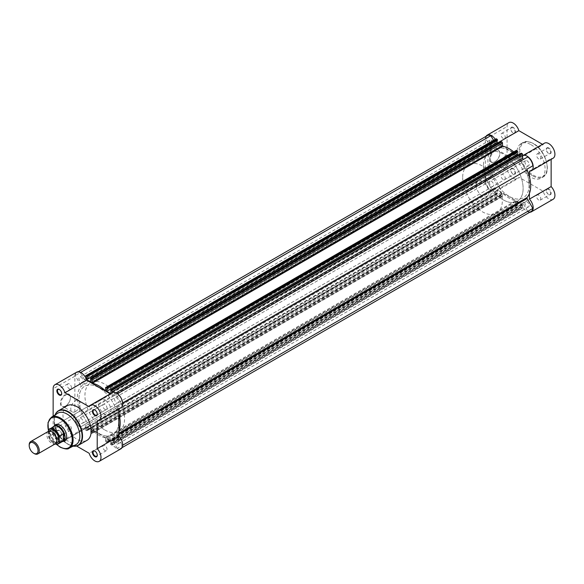 <?xml version="1.0" encoding="UTF-8"?>
<svg xmlns="http://www.w3.org/2000/svg" width="584" height="584" viewBox="0 0 584 584"><rect width="100%" height="100%" fill="white"/><g stroke="black" fill="none" stroke-linecap="round" stroke-linejoin="round"><path stroke-width="0.44" stroke-dasharray="2.92 2.19" d="M531.177 211.444A8.234 4.752 -120 0 1 527.724 211.371L117.238 448.366A8.234 4.752 -120 0 0 120.691 448.432A8.234 4.752 -120 0 0 122.355 445.409L116.632 435.496A0.891 0.511 60 0 1 116.45 434.876A0.891 0.511 60 0 1 116.559 434.532L118.932 433.167M116.632 406.106L122.633 402.639L116.632 406.106A0.891 0.511 60 0 0 116.45 406.508A0.891 0.511 60 0 0 116.559 406.975A30.273 17.476 60 0 1 118.932 413.779M515.628 200.779L105.142 437.766L105.551 438.35L516.037 201.363L515.628 200.779A30.273 17.476 60 0 1 502.912 193.435L502.503 193.545L502.503 196.129A0.891 0.511 60 0 1 502.32 196.538A0.891 0.511 60 0 1 501.875 196.494L500.911 195.574L501.276 192.698L497.123 190.296L497.48 193.596L496.524 193.406A0.891 0.511 60 0 1 495.896 192.311L495.896 188.895A0.891 0.511 -120 0 0 495.502 187.997A0.891 0.511 -120 0 0 494.816 187.763L490.823 190.07A8.234 4.752 -120 0 1 485.698 181.201L491.421 177.894A0.891 0.511 -120 0 0 491.502 177.025L81.015 414.012A30.273 17.476 60 0 1 77.38 398.135A30.273 17.476 60 0 1 81.015 386.455L491.502 149.468A0.891 0.511 -120 0 0 491.421 148.504L80.935 385.491A0.891 0.511 60 0 1 81.015 386.455M491.502 177.025A30.273 17.476 60 0 1 487.866 161.148A30.273 17.476 60 0 1 491.502 149.468M118.683 442.519A2.986 1.723 60 0 1 118.063 443.884A2.986 1.723 60 0 1 115.763 443.088A2.986 1.723 60 0 1 114.464 440.088A2.986 1.723 60 0 1 115.077 438.715A2.986 1.723 60 0 1 117.377 439.518A2.986 1.723 60 0 1 118.683 442.519M529.17 205.524A2.986 1.723 60 0 1 528.549 206.889A2.986 1.723 60 0 1 526.25 206.094A2.986 1.723 60 0 1 524.95 203.093A2.986 1.723 60 0 1 525.563 201.728A2.986 1.723 60 0 1 527.863 202.524A2.986 1.723 60 0 1 529.17 205.524M83.11 421.984A2.986 1.723 60 0 1 82.49 423.349A2.986 1.723 60 0 1 80.191 422.546A2.986 1.723 60 0 1 78.891 419.546A2.986 1.723 60 0 1 79.512 418.18A2.986 1.723 60 0 1 81.804 418.984A2.986 1.723 60 0 1 83.11 421.984M493.597 184.989A2.986 1.723 60 0 1 492.976 186.354A2.986 1.723 60 0 1 490.677 185.559A2.986 1.723 60 0 1 489.377 182.558A2.986 1.723 60 0 1 489.998 181.186A2.986 1.723 60 0 1 492.29 181.989A2.986 1.723 60 0 1 493.597 184.989M118.683 401.442A2.986 1.723 60 0 1 118.063 402.814A2.986 1.723 60 0 1 115.763 402.011A2.986 1.723 60 0 1 114.464 399.011A2.986 1.723 60 0 1 115.077 397.646A2.986 1.723 60 0 1 117.377 398.441A2.986 1.723 60 0 1 118.683 401.442M529.17 164.454A2.986 1.723 60 0 1 528.549 165.82A2.986 1.723 60 0 1 526.25 165.017A2.986 1.723 60 0 1 524.95 162.016A2.986 1.723 60 0 1 525.563 160.651A2.986 1.723 60 0 1 527.863 161.454A2.986 1.723 60 0 1 529.17 164.454M118.618 421.947A28.047 16.191 60 0 1 112.807 434.788A28.047 16.191 60 0 1 91.199 427.269A28.047 16.191 60 0 1 78.957 399.047A28.047 16.191 60 0 1 84.76 386.206A28.047 16.191 60 0 1 106.376 393.718A28.047 16.191 60 0 1 118.618 421.947M529.104 184.953A28.047 16.191 60 0 1 523.293 197.793A28.047 16.191 60 0 1 501.685 190.282A28.047 16.191 60 0 1 489.443 162.053A28.047 16.191 60 0 1 495.247 149.212A28.047 16.191 60 0 1 525.622 169.98A28.047 16.191 60 0 1 529.104 184.953M83.11 380.907A2.986 1.723 60 0 1 82.49 382.272A2.986 1.723 60 0 1 80.191 381.476A2.986 1.723 60 0 1 78.891 378.476A2.986 1.723 60 0 1 79.512 377.111A2.986 1.723 60 0 1 81.804 377.906A2.986 1.723 60 0 1 83.11 380.907M493.597 143.912A2.986 1.723 60 0 1 492.976 145.285A2.986 1.723 60 0 1 490.677 144.482A2.986 1.723 60 0 1 489.377 141.481A2.986 1.723 60 0 1 489.998 140.116A2.986 1.723 60 0 1 492.29 140.912A2.986 1.723 60 0 1 493.597 143.912M527.724 211.371L523.724 204.451L113.238 441.438A0.891 0.511 60 0 0 112.347 440.927A0.891 0.511 60 0 0 112.165 441.336L112.165 444.752L522.651 207.765L522.651 204.342A0.891 0.511 60 0 1 522.833 203.933A0.891 0.511 60 0 1 523.724 204.451M522.651 207.765A0.891 0.511 60 0 1 522.468 208.167A0.891 0.511 60 0 1 522.023 208.123L521.059 207.211L110.573 444.198L110.887 444.745L521.373 207.751M517.628 205.225L106.828 442.402L517.628 205.225L517.271 201.925L521.424 204.327L521.059 207.211M517.314 205.407L516.672 205.035A0.891 0.511 60 0 1 516.037 203.947L105.551 440.942A0.891 0.511 -120 0 0 106.186 442.03L516.672 205.035M516.037 201.363L516.037 203.947M495.896 192.311L85.41 429.306L85.41 425.889A0.891 0.511 -120 0 0 85.016 424.991A0.891 0.511 -120 0 0 84.33 424.75L494.816 187.763L80.337 427.065A8.234 4.752 -120 0 1 75.212 418.195L80.935 414.888A0.891 0.511 60 0 0 81.015 414.012M487.37 135.568A8.234 4.752 -120 0 0 485.698 138.59L491.421 148.504M493.524 140.313L494.816 142.562L84.33 379.549A0.891 0.511 60 0 0 85.22 380.067A0.891 0.511 60 0 0 85.41 379.658L85.41 377.3M85.41 376.235L495.896 139.248L495.896 142.664A0.891 0.511 60 0 1 495.706 143.073A0.891 0.511 60 0 1 494.816 142.562M495.896 139.248A0.891 0.511 60 0 1 496.079 138.839M90.425 378.775L500.911 141.781L501.276 145.08L498.108 143.248M513.737 151.906A30.273 17.476 60 0 1 515.628 153.577L516.037 153.461L516.037 150.876A0.891 0.511 60 0 1 516.227 150.468M518.256 154.884L521.424 156.709L521.059 153.41L110.573 390.404M527.724 156.935L117.238 393.93A8.234 4.752 -120 0 1 122.355 402.799M532.842 165.805L527.118 169.112M118.932 430.481A30.273 17.476 60 0 1 116.559 434.532M112.165 392.747L112.165 395.105A0.891 0.511 -120 0 0 112.551 396.003A0.891 0.511 -120 0 0 113.238 396.237L523.724 159.25M80.68 372.424L80.337 372.628L84.33 379.549M80.337 372.628A8.234 4.752 -120 0 0 76.884 372.555A8.234 4.752 -120 0 0 75.212 375.585L80.935 385.491M85.41 429.306A0.891 0.511 -120 0 0 86.038 430.401L496.524 193.406M497.166 193.778L86.68 430.773L86.038 430.401M86.68 430.773L497.48 193.596M501.276 192.698L90.79 429.685L86.636 427.291L86.994 430.591M90.79 429.685L90.739 433.116L501.233 196.122M501.875 196.494L91.389 433.489L90.739 433.116M91.389 433.489A0.891 0.511 -120 0 0 91.834 433.532A0.891 0.511 -120 0 0 92.016 433.124L502.503 196.129M502.503 193.545L92.016 430.539L92.016 433.124M92.016 430.539L502.912 193.435M105.142 437.766A30.273 17.476 60 0 1 92.425 430.423M105.551 438.35L105.551 440.942M106.828 442.402L106.186 442.03M517.271 201.925L106.784 438.92L107.142 442.219M106.784 438.92L110.938 441.321L110.573 444.198M522.023 208.123L111.537 445.118L110.887 444.745M111.537 445.118A0.891 0.511 -120 0 0 111.982 445.161A0.891 0.511 -120 0 0 112.165 444.752M117.238 448.366L113.238 441.438M521.059 206.773L110.573 443.767M521.424 206.984L110.938 443.971M521.424 204.327L110.938 441.321M517.271 204.582L106.784 441.577M517.628 204.794L107.142 441.781M500.911 195.144L90.425 432.131M501.276 195.348L90.79 432.342M497.123 190.296L86.636 427.291M497.123 192.954L86.636 429.941M497.48 193.158L86.994 430.152M490.823 190.07L80.337 427.065M485.698 181.201L75.212 418.195M485.698 138.59L75.212 375.585M497.123 140.029L86.636 377.016M501.276 145.08L90.79 382.075M501.276 142.423L90.79 379.418M500.911 142.219L90.425 379.206M517.271 151.657L106.784 388.652M521.424 156.709L110.938 393.704M521.424 154.059L110.938 391.046M521.059 153.847L110.573 390.842M513.205 127.356A3.431 1.978 -120 0 0 510.781 128.757A3.431 1.978 -120 0 0 513.205 132.955L513.205 132.955A3.431 1.978 -120 0 0 515.628 131.561A3.431 1.978 -120 0 0 513.205 127.356M512.891 132.772L512.891 132.772A2.986 1.723 60 0 1 510.781 129.122A2.986 1.723 60 0 1 511.401 127.757A2.986 1.723 60 0 1 512.891 127.903A2.986 1.723 60 0 1 514.84 130.531A2.986 1.723 60 0 1 514.38 132.926A2.986 1.723 60 0 1 512.891 132.772M548.778 147.898A3.431 1.978 -120 0 0 546.354 149.292A3.431 1.978 -120 0 0 548.778 153.497L548.778 153.497A3.431 1.978 -120 0 0 551.201 152.095A3.431 1.978 -120 0 0 548.778 147.898M548.464 153.315L548.464 153.315A2.986 1.723 60 0 1 546.354 149.657A2.986 1.723 60 0 1 546.974 148.292A2.986 1.723 60 0 1 548.464 148.438A2.986 1.723 60 0 1 550.413 151.066A2.986 1.723 60 0 1 549.953 153.461A2.986 1.723 60 0 1 548.464 153.315M548.778 188.968A3.431 1.978 -120 0 0 546.354 190.369A3.431 1.978 -120 0 0 548.778 194.567L548.778 194.567A3.431 1.978 -120 0 0 551.201 193.165A3.431 1.978 -120 0 0 548.778 188.968M548.464 194.384L548.464 194.384A2.986 1.723 60 0 1 546.354 190.734A2.986 1.723 60 0 1 546.974 189.369A2.986 1.723 60 0 1 548.464 189.515A2.986 1.723 60 0 1 550.413 192.143A2.986 1.723 60 0 1 549.953 194.538A2.986 1.723 60 0 1 548.464 194.384M513.205 168.433A3.431 1.978 -120 0 0 510.781 169.834A3.431 1.978 -120 0 0 513.205 174.032L513.205 174.032A3.431 1.978 -120 0 0 515.628 172.63A3.431 1.978 -120 0 0 513.205 168.433M512.891 173.85L512.891 173.85A2.986 1.723 60 0 1 510.781 170.2A2.986 1.723 60 0 1 511.401 168.834A2.986 1.723 60 0 1 512.891 168.98A2.986 1.723 60 0 1 514.84 171.608A2.986 1.723 60 0 1 514.38 173.995A2.986 1.723 60 0 1 512.891 173.85M495.108 161.673L494.794 161.856A7.103 4.103 120 0 0 499.809 153.161A7.103 4.103 120 0 0 494.794 150.256A7.103 4.103 120 0 0 489.772 158.958A7.103 4.103 120 0 0 494.794 161.856L495.108 161.673A6.658 3.84 -60 0 1 491.779 162.002A6.658 3.84 -60 0 1 490.757 156.673A6.658 3.84 -60 0 1 495.108 150.803A6.658 3.84 -60 0 1 498.437 150.475A6.658 3.84 -60 0 1 499.809 153.519A6.658 3.84 -60 0 1 495.108 161.673M504.868 156.439A6.658 3.84 -60 0 1 508.189 156.111A6.658 3.84 -60 0 1 509.211 161.44A6.658 3.84 -60 0 1 504.868 167.309A6.658 3.84 -60 0 1 501.539 167.637A6.658 3.84 -60 0 1 500.517 162.301A6.658 3.84 -60 0 1 504.868 156.439M529.805 212.233A8.68 5.015 60 0 1 521.388 203.765L497.152 189.771A8.68 5.015 60 0 1 495.823 191.289A8.68 5.015 60 0 1 489.122 188.946A8.68 5.015 60 0 1 485.348 180.186L485.348 139.116A8.68 5.015 60 0 1 485.998 136.357M553.121 199.29A8.68 5.015 60 0 1 543.113 191.223L518.877 177.229A8.68 5.015 60 0 1 517.548 178.748A8.68 5.015 60 0 1 510.839 176.405A8.68 5.015 60 0 1 507.065 167.644L507.065 126.575A8.68 5.015 60 0 1 508.868 122.64M544.441 143.175A8.68 5.015 60 0 0 543.113 144.701L521.388 157.235A8.68 5.015 60 0 1 522.651 155.76M538.704 200.02A2.986 1.723 60 0 1 536.754 197.392A2.986 1.723 60 0 1 537.214 195.005A2.986 1.723 60 0 1 538.704 195.151A2.986 1.723 60 0 1 540.653 197.779A2.986 1.723 60 0 1 540.193 200.166A2.986 1.723 60 0 1 538.704 200.02M503.131 179.485A2.986 1.723 60 0 1 501.181 176.857A2.986 1.723 60 0 1 501.641 174.463A2.986 1.723 60 0 1 503.131 174.616A2.986 1.723 60 0 1 505.08 177.244A2.986 1.723 60 0 1 504.627 179.631A2.986 1.723 60 0 1 503.131 179.485M503.131 138.408A2.986 1.723 60 0 1 501.181 135.78A2.986 1.723 60 0 1 501.641 133.393A2.986 1.723 60 0 1 503.131 133.539A2.986 1.723 60 0 1 505.08 136.167A2.986 1.723 60 0 1 504.627 138.554A2.986 1.723 60 0 1 503.131 138.408M538.704 158.943A2.986 1.723 60 0 1 536.754 156.315A2.986 1.723 60 0 1 537.214 153.928A2.986 1.723 60 0 1 538.704 154.074A2.986 1.723 60 0 1 540.653 156.702A2.986 1.723 60 0 1 540.193 159.096A2.986 1.723 60 0 1 538.704 158.943M514.519 164.564A28.047 16.191 60 0 1 519.636 173.433A28.047 16.191 60 0 1 517.314 201.246A28.047 16.191 60 0 1 503.291 199.859A28.047 16.191 60 0 1 484.968 175.142A28.047 16.191 60 0 1 489.268 152.665A28.047 16.191 60 0 1 503.291 154.059A28.047 16.191 60 0 1 513.599 163.338M520.497 161.111A28.047 16.191 60 0 1 525.622 169.98A28.047 16.191 60 0 1 523.293 197.793A28.047 16.191 60 0 1 509.27 196.406A28.047 16.191 60 0 1 490.947 171.689A28.047 16.191 60 0 1 495.247 149.212A28.047 16.191 60 0 1 509.27 150.606A28.047 16.191 60 0 1 519.577 159.885M530.995 144.679A19.944 11.512 60 0 1 544.025 162.257A19.944 11.512 60 0 1 540.966 178.237A19.944 11.512 60 0 1 530.995 177.251A19.944 11.512 60 0 1 517.964 159.673A19.944 11.512 60 0 1 521.023 143.693A19.944 11.512 60 0 1 530.995 144.679M543.113 144.701L542.456 144.321M553.121 158.213A8.68 5.015 60 0 1 551.143 158.6L551.143 159.359M529.418 193.487L529.418 176.784M521.388 157.235L497.137 143.197L497.575 142.941M495.269 139.306A8.68 5.015 60 0 1 497.137 143.197M521.388 203.765L543.113 191.223M497.152 189.771L518.877 177.229M529.418 171.141L551.143 158.6M48.319 431.408A7.125 4.11 -120 0 0 46.844 434.671A7.125 4.11 -120 0 0 49.954 441.84A7.125 4.11 -120 0 0 55.444 443.745M34.237 453.578A7.125 4.11 60 0 1 29.2 444.855M49.392 431.08A7.125 4.11 -120 0 0 48.735 433.576A7.125 4.11 -120 0 0 56.261 442.979M476.216 185.318A8.906 5.139 -120 0 0 480.106 194.275A8.906 5.139 -120 0 0 486.968 196.662A8.906 5.139 -120 0 0 488.808 192.589A8.906 5.139 -120 0 0 484.924 183.624A8.906 5.139 -120 0 0 478.062 181.244A8.906 5.139 -120 0 0 476.216 185.318M48.611 429.817L52.794 427.43L52.509 429.941A8.906 5.139 -120 0 0 55.816 438.248A8.906 5.139 -120 0 0 62.262 441.65M483.457 165.506A28.047 16.191 -120 0 0 495.699 193.735A28.047 16.191 -120 0 0 517.314 201.246A28.047 16.191 -120 0 0 523.125 188.406A28.047 16.191 -120 0 0 519.636 173.433A28.047 16.191 -120 0 0 489.268 152.665A28.047 16.191 -120 0 0 483.457 165.506M462.681 177.5A28.047 16.191 -120 0 0 474.923 205.729A28.047 16.191 -120 0 0 496.539 213.24A28.047 16.191 -120 0 0 502.349 200.4A28.047 16.191 -120 0 0 498.86 185.427A28.047 16.191 -120 0 0 468.492 164.666A28.047 16.191 -120 0 0 462.681 177.5M48.421 431.357L48.421 436.401A8.417 4.854 -120 0 0 55.093 443.95M52.64 427.488L52.64 434.43L48.611 436.759L48.421 436.401L48.611 436.759A8.68 5.015 60 0 0 55.042 443.979M52.794 427.43L52.64 434.43M53.545 426.546A8.906 5.139 -120 0 0 52.509 429.941L52.794 434.24M52.757 433.868A8.68 5.015 -120 0 0 61.627 441.767A8.68 5.015 -120 0 0 62.597 441.409M53.918 426.378A8.68 5.015 -120 0 0 53.129 427.043A8.68 5.015 -120 0 0 52.757 427.568M65.415 394.521A7.103 4.103 120 0 0 60.4 403.216A7.103 4.103 120 0 0 65.415 406.114L65.415 406.114A7.103 4.103 120 0 0 70.438 397.419A7.103 4.103 120 0 0 65.415 394.521M65.729 405.938L65.729 405.931A6.658 3.84 -60 0 1 65.729 405.938A6.658 3.84 -60 0 1 62.408 406.267A6.658 3.84 -60 0 1 61.386 400.931A6.658 3.84 -60 0 1 65.729 395.069A6.658 3.84 -60 0 1 69.058 394.74A6.658 3.84 -60 0 1 70.438 397.784A6.658 3.84 -60 0 1 65.729 405.931M59.276 436.102A3.431 1.978 60 0 1 56.852 431.904A3.431 1.978 60 0 1 59.276 430.503L59.276 430.503A3.431 1.978 60 0 1 61.7 434.708A3.431 1.978 60 0 1 59.276 436.102M59.597 430.685L59.276 430.503L59.597 430.685A2.986 1.723 -120 0 0 58.101 430.539A2.986 1.723 -120 0 0 57.648 432.934A2.986 1.723 -120 0 0 59.597 435.562A2.986 1.723 -120 0 0 61.086 435.708A2.986 1.723 -120 0 0 61.7 434.343A2.986 1.723 -120 0 0 59.597 430.685L59.597 430.685M97.265 455.053A2.986 1.723 -120 0 0 97.272 454.878A2.986 1.723 -120 0 0 95.163 451.228L95.163 451.228A2.986 1.723 -120 0 0 95.01 451.147M97.265 413.976A2.986 1.723 -120 0 0 97.272 413.8A2.986 1.723 -120 0 0 95.163 410.151L95.163 410.151A2.986 1.723 -120 0 0 95.01 410.07M61.7 393.441A2.986 1.723 -120 0 0 61.7 393.266A2.986 1.723 -120 0 0 59.597 389.616L59.276 389.433L59.597 389.616A2.986 1.723 -120 0 0 59.444 389.535M63.079 441.387A9.351 5.395 60 0 1 60.064 440.482A9.351 5.395 60 0 1 54.181 425.977M66.671 436.482A8.906 5.139 -120 0 0 66.678 436.306A8.906 5.139 -120 0 0 60.378 425.4L60.378 425.4A8.906 5.139 -120 0 0 60.225 425.313M478.062 181.244L55.925 424.955A8.906 5.139 -120 0 0 54.567 432.094A8.906 5.139 -120 0 0 60.378 439.942A8.906 5.139 -120 0 0 64.831 440.38L486.968 196.662M75.489 411.567A6.658 3.84 -60 0 1 72.16 411.895A6.658 3.84 -60 0 1 71.146 406.566A6.658 3.84 -60 0 1 75.489 400.697A6.658 3.84 -60 0 1 78.818 400.369A6.658 3.84 -60 0 1 79.84 405.705A6.658 3.84 -60 0 1 75.489 411.567M120.91 448.819A8.68 5.015 60 0 1 116.574 448.388A8.68 5.015 60 0 1 110.902 440.759L86.666 426.765A8.68 5.015 60 0 1 85.337 428.284A8.68 5.015 60 0 1 81.001 427.853A8.68 5.015 60 0 1 74.861 417.144L53.144 429.685A8.68 5.015 -120 0 0 59.276 440.394A8.68 5.015 -120 0 0 63.62 440.825A8.68 5.015 -120 0 0 64.948 439.299L76.592 446.03M110.902 440.759L89.184 453.293M104.923 404.515A2.986 1.723 -120 0 0 103.434 404.369A2.986 1.723 -120 0 0 102.974 406.756A2.986 1.723 -120 0 0 104.923 409.384A2.986 1.723 -120 0 0 106.412 409.537A2.986 1.723 -120 0 0 106.872 407.143A2.986 1.723 -120 0 0 104.923 404.515M69.35 383.98A2.986 1.723 -120 0 0 67.861 383.834A2.986 1.723 -120 0 0 67.401 386.221A2.986 1.723 -120 0 0 69.35 388.849A2.986 1.723 -120 0 0 70.846 388.995A2.986 1.723 -120 0 0 71.299 386.608A2.986 1.723 -120 0 0 69.35 383.98M69.35 425.057A2.986 1.723 -120 0 0 67.861 424.904A2.986 1.723 -120 0 0 67.401 427.298A2.986 1.723 -120 0 0 69.35 429.926A2.986 1.723 -120 0 0 70.846 430.072A2.986 1.723 -120 0 0 71.299 427.685A2.986 1.723 -120 0 0 69.35 425.057M104.923 445.592A2.986 1.723 -120 0 0 103.434 445.446A2.986 1.723 -120 0 0 102.974 447.833A2.986 1.723 -120 0 0 104.923 450.461A2.986 1.723 -120 0 0 106.412 450.607A2.986 1.723 -120 0 0 106.872 448.22A2.986 1.723 -120 0 0 104.923 445.592M57.677 413.26A18.162 10.49 -120 0 0 54.151 421.436A18.162 10.49 -120 0 0 66.992 443.679A18.162 10.49 -120 0 0 75.84 444.709M55.057 414.939A19.761 11.41 -120 0 0 54.151 420.13A19.761 11.41 -120 0 0 68.124 444.336L66.992 443.679L68.124 444.336A19.761 11.41 -120 0 0 73.073 446.147M67.094 405.763A19.944 11.512 -120 0 0 64.036 421.743A19.944 11.512 -120 0 0 77.066 439.321A19.944 11.512 -120 0 0 87.038 440.307M104.77 429.941A28.047 16.191 -120 0 0 118.786 431.335A28.047 16.191 -120 0 0 123.085 408.858A28.047 16.191 -120 0 0 104.77 384.141A28.047 16.191 -120 0 0 90.746 382.754A28.047 16.191 -120 0 0 86.447 405.23A28.047 16.191 -120 0 0 104.77 429.941M98.784 433.394A28.047 16.191 -120 0 0 112.807 434.788A28.047 16.191 -120 0 0 117.107 412.311A28.047 16.191 -120 0 0 98.784 387.594A28.047 16.191 -120 0 0 84.76 386.206A28.047 16.191 -120 0 0 80.461 408.683A28.047 16.191 -120 0 0 98.784 433.394M104.77 399.77A8.906 5.139 -120 0 0 100.317 399.332A8.906 5.139 -120 0 0 98.952 406.464A8.906 5.139 -120 0 0 104.77 414.311A8.906 5.139 -120 0 0 109.215 414.757A8.906 5.139 -120 0 0 110.58 407.617A8.906 5.139 -120 0 0 104.77 399.77M74.861 417.144L74.861 376.227A8.68 5.015 60 0 1 76.657 372.176M110.252 393.85L110.902 394.229A8.68 5.015 60 0 1 112.23 392.711M120.91 407.749A8.68 5.015 60 0 1 118.932 408.136L118.932 408.888M53.144 416.158L53.144 429.685M110.902 394.229L89.184 406.771M118.932 408.136L97.214 420.677M74.861 376.227L53.144 388.769M86.666 426.765L64.948 439.299M522.651 204.342L112.165 441.336M500.911 195.574L90.425 432.569M495.896 188.895L85.41 425.889M495.896 142.664L85.41 379.658M116.048 392.864L112.165 395.105M116.632 435.496L118.932 434.175M105.551 390.331L515.628 153.577M516.037 153.461L105.551 390.455M105.551 387.871L516.037 150.876M116.559 406.975L122.706 403.427M533.513 143.737A19.323 11.154 60 0 1 547.171 167.396A19.323 11.154 60 0 1 533.513 175.288A19.323 11.154 60 0 1 519.848 151.621A19.323 11.154 60 0 1 533.513 143.737M533.068 176.047A19.944 11.512 -120 0 0 543.04 177.04A19.944 11.512 -120 0 0 546.098 161.053A19.944 11.512 -120 0 0 533.068 143.482A19.944 11.512 -120 0 0 523.096 142.489A19.944 11.512 -120 0 0 520.045 158.476A19.944 11.512 -120 0 0 533.068 176.047M485.348 139.116L507.065 126.575M485.348 180.186L507.065 167.644M69.175 448.176A17.827 10.293 60 0 1 60.488 447.161M74.861 446.227A19.944 11.512 60 0 1 68.43 444.307A19.944 11.512 60 0 1 55.881 413.348M68.124 444.336L73.044 446.161M59.809 446.745A17.827 10.293 60 0 1 48.779 431.218A17.827 10.293 60 0 1 51.348 417.304M48.428 430.233A17.206 9.935 -120 0 0 56.611 444.322M528.549 206.889L118.063 443.884M492.976 186.354L82.49 423.349M528.549 165.82L118.063 402.814M496.539 213.24L118.786 431.335M492.976 145.285L82.49 382.272M522.833 203.933L112.347 440.927M78.256 371.767L76.884 372.555M495.706 143.073L85.22 380.067M122.063 447.643L120.691 448.432M489.998 140.116L79.512 377.111M468.492 164.666L90.746 382.754M525.563 160.651L115.077 397.646M489.998 181.186L79.512 418.18M525.563 201.728L115.077 438.715M502.32 196.538L91.834 433.532M111.982 445.161L522.468 208.167M92.111 430.335L502.598 193.341M105.463 390.659L515.949 153.665M517.541 205.429L107.047 442.424M497.393 193.8L86.906 430.795M510.781 129.122L510.781 128.757M546.354 149.657L546.354 149.292M546.354 190.734L546.354 190.369M510.781 170.2L510.781 169.834M521.023 143.693L523.096 142.489C524.644 140.853 528.075 141.175 533.382 143.452C545.361 149.701 552.333 172.528 543.04 177.04L540.966 178.237M508.189 156.111L498.437 150.475M537.214 195.005L546.974 189.369M501.641 174.463L511.401 168.834M501.641 133.393L511.401 127.757M537.214 153.928L546.974 148.292M540.193 159.096L549.953 153.461M504.627 138.554L514.38 132.926M504.627 179.631L514.38 173.995M540.193 200.166L549.953 194.538M495.823 191.289L517.548 178.748M501.539 167.637L491.779 162.002M56.809 440.168L55.94 442.431C56.071 444.322 48.326 439.19 48.844 433.897L49.713 431.634C53.232 431.685 55.597 434.525 56.809 440.168M61.627 441.767L62.152 441.672M53.129 427.043L53.472 426.634M48.457 436.664L54.976 444.015M72.16 411.895L62.408 406.267M103.434 404.369L93.674 410.004M67.861 383.834L58.101 389.462M67.861 424.904L58.101 430.539M103.434 445.446L93.674 451.074M100.317 399.332L55.925 424.955M109.215 414.757L64.831 440.38M54.151 421.436L55.027 414.954M106.412 450.607L96.659 456.243M70.846 430.072L61.086 435.708M70.846 388.995L61.086 394.631M106.412 409.537L96.659 415.166M85.337 428.284L63.62 440.825M56.4 444.322L48.421 430.758M78.818 400.369L69.058 394.74M61.7 393.266L61.7 393.631M97.272 413.8L97.272 414.166M97.272 454.878L97.272 455.243M61.7 434.343L61.7 434.708M70.438 397.784L70.438 397.419"/><path stroke-width="0.88" d="M122.063 447.643L531.177 211.444A8.234 4.752 -120 0 0 532.842 208.415L527.118 198.509A0.891 0.511 60 0 1 526.936 197.888A0.891 0.511 60 0 1 527.045 197.545A30.273 17.476 60 0 0 527.045 169.988A0.891 0.511 60 0 1 526.936 169.521A0.891 0.511 60 0 1 527.118 169.112L532.842 165.805A8.234 4.752 -120 0 0 527.724 156.935L117.515 393.769M493.524 140.313L490.823 135.634A8.234 4.752 -120 0 0 487.37 135.568L78.256 371.767M496.524 138.882L86.038 375.877A0.891 0.511 -120 0 0 85.593 375.833L496.079 138.839A0.891 0.511 60 0 1 496.524 138.882L497.48 139.802L86.994 376.789L86.68 376.249L497.166 139.255M500.911 141.781L90.52 378.571L90.79 382.075L86.636 379.673L86.636 377.016L497.48 140.233L497.48 139.802M498.108 143.248L497.123 142.678L497.123 140.445M501.233 141.598L501.875 141.97A0.891 0.511 60 0 1 502.503 143.058L92.016 380.053A0.891 0.511 -120 0 0 91.389 378.965L501.875 141.97M502.503 145.65L502.912 146.234L92.425 383.221L92.016 382.637L502.503 145.65L502.503 143.058M502.912 146.234A30.273 17.476 60 0 1 513.737 151.906M516.672 150.511L106.186 387.506A0.891 0.511 -120 0 0 105.74 387.462L516.227 150.468A0.891 0.511 60 0 1 516.672 150.511L517.628 151.431L107.142 388.426L106.828 387.878L517.314 150.884M517.271 152.074L517.271 154.315L106.784 391.302L106.784 388.652L517.628 151.869L517.628 151.431M517.271 154.315L518.256 154.884M521.059 153.41L522.023 153.599A0.891 0.511 60 0 1 522.651 154.694L522.651 158.111A0.891 0.511 -120 0 0 523.038 159.009A0.891 0.511 -120 0 0 523.724 159.25M118.932 413.779A30.273 17.476 60 0 1 118.932 430.481M522.651 154.694L112.165 391.689L112.165 392.747M112.165 391.689A0.891 0.511 -120 0 0 111.537 390.594L522.023 153.599M521.373 153.227L110.887 390.221L111.537 390.594M110.887 390.221L110.938 393.455M106.784 391.302L110.726 393.579M107.142 388.856L107.142 388.426M106.186 387.506L106.828 387.878M105.74 387.462A0.891 0.511 -120 0 0 105.551 387.871L105.551 390.455L105.142 390.565L105.551 390.331M92.425 383.221A30.273 17.476 60 0 1 105.142 390.565M92.016 382.637L92.016 380.053M90.739 378.593L91.389 378.965M86.994 377.227L86.994 376.789M86.038 375.877L86.68 376.249M85.593 375.833A0.891 0.511 -120 0 0 85.41 376.235L85.41 377.3M490.823 135.634L80.68 372.424M497.123 142.678L86.636 379.673M532.842 208.415L122.698 445.212M485.998 136.357A8.68 5.015 60 0 1 487.144 135.181A8.68 5.015 60 0 1 491.487 135.612A8.68 5.015 60 0 1 495.269 139.306M487.144 135.181L508.868 122.64A8.68 5.015 60 0 1 513.205 123.071A8.68 5.015 60 0 1 518.862 130.655L542.456 144.321M522.651 155.76A8.68 5.015 60 0 1 522.716 155.716A8.68 5.015 60 0 1 527.06 156.147A8.68 5.015 60 0 1 532.732 163.797A8.68 5.015 60 0 1 531.396 170.754A8.68 5.015 60 0 1 529.418 171.141L529.418 176.784M522.716 155.716L544.441 143.175A8.68 5.015 60 0 1 548.778 143.606A8.68 5.015 60 0 1 554.45 151.256A8.68 5.015 60 0 1 553.121 158.213L531.396 170.754M513.599 163.338A28.047 16.191 60 0 1 514.519 164.564M519.577 159.885A28.047 16.191 60 0 1 520.497 161.111M529.805 212.233A8.68 5.015 60 0 0 531.396 211.824A8.68 5.015 60 0 0 529.418 199.129L551.143 186.588L551.143 159.359M551.143 186.588A8.68 5.015 60 0 1 553.121 199.29L531.396 211.824M529.418 199.129L529.418 193.487M497.575 142.941L518.862 130.655M37.799 453.929L55.444 443.745A7.125 4.11 -120 0 0 56.918 440.482A7.125 4.11 -120 0 0 53.808 433.313A7.125 4.11 -120 0 0 48.319 431.408L30.675 441.592A7.125 4.11 60 0 1 36.164 443.504A7.125 4.11 60 0 1 39.274 450.673A7.125 4.11 60 0 1 37.799 453.929A7.125 4.11 60 0 1 34.237 453.578L33.624 453.228A6.256 3.614 -120 0 0 38.048 450.673A6.256 3.614 -120 0 0 33.624 443.008A6.256 3.614 -120 0 0 29.2 445.563A6.256 3.614 -120 0 0 33.624 453.228M29.2 445.563L29.2 444.855A7.125 4.11 60 0 1 30.675 441.592M56.261 442.979A7.125 4.11 -120 0 0 58.809 439.394A7.125 4.11 -120 0 0 55.057 431.605A7.125 4.11 -120 0 0 49.392 431.08M62.152 441.672L62.262 441.65A8.906 5.139 -120 0 0 63.262 441.285A8.906 5.139 -120 0 0 65.101 437.212L63.561 440.453L59.312 442.935A8.68 5.015 60 0 1 58.298 443.891A8.68 5.015 60 0 1 55.042 443.979M48.611 429.817L48.421 430.393L48.611 429.817A8.68 5.015 60 0 1 49.618 428.86A8.68 5.015 60 0 1 59.312 435.993L59.123 436.576A8.417 4.854 -120 0 0 53.772 429.612A8.417 4.854 -120 0 0 48.421 430.393L48.421 431.357M59.123 436.576L59.312 442.935M59.312 435.993L63.561 433.642L65.101 437.212A8.906 5.139 -120 0 0 61.218 428.254A8.906 5.139 -120 0 0 54.356 425.867A8.906 5.139 -120 0 0 53.545 426.546L53.472 426.634M63.561 433.642L63.561 440.453M63.342 433.671L63.342 440.613M54.976 444.015L58.298 443.891L62.597 441.409A8.68 5.015 -120 0 0 63.758 440.219M63.758 433.919A8.68 5.015 -120 0 0 53.918 426.378L48.538 429.882M94.849 456.644A3.431 1.978 60 0 1 92.425 452.439A3.431 1.978 60 0 1 94.849 451.045L94.849 451.045A3.431 1.978 60 0 1 97.272 455.243A3.431 1.978 60 0 1 94.849 456.644M95.01 451.147A2.986 1.723 -120 0 0 93.674 451.074A2.986 1.723 -120 0 0 93.214 453.469A2.986 1.723 -120 0 0 95.163 456.097A2.986 1.723 -120 0 0 96.659 456.243A2.986 1.723 -120 0 0 97.265 455.053M94.849 415.567A3.431 1.978 60 0 1 92.425 411.37A3.431 1.978 60 0 1 94.849 409.968L94.849 409.968A3.431 1.978 60 0 1 97.272 414.166A3.431 1.978 60 0 1 94.849 415.567M95.01 410.07A2.986 1.723 -120 0 0 93.674 410.004A2.986 1.723 -120 0 0 93.214 412.392A2.986 1.723 -120 0 0 95.163 415.02A2.986 1.723 -120 0 0 96.659 415.166A2.986 1.723 -120 0 0 97.265 413.976M59.276 395.032A3.431 1.978 60 0 1 56.852 390.835A3.431 1.978 60 0 1 59.276 389.433L59.276 389.433A3.431 1.978 60 0 1 61.7 393.631A3.431 1.978 60 0 1 59.276 395.032M59.444 389.535A2.986 1.723 -120 0 0 58.101 389.462A2.986 1.723 -120 0 0 57.648 391.857A2.986 1.723 -120 0 0 59.597 394.485A2.986 1.723 -120 0 0 61.086 394.631A2.986 1.723 -120 0 0 61.7 393.441M54.181 425.977A9.351 5.395 60 0 1 60.064 425.218L60.064 425.218A9.351 5.395 60 0 1 66.678 436.664A9.351 5.395 60 0 1 63.079 441.387M60.225 425.313A8.906 5.139 -120 0 0 55.925 424.955L54.356 425.867M76.592 446.03L89.184 453.293A8.68 5.015 -120 0 0 94.849 460.929A8.68 5.015 -120 0 0 99.192 461.36A8.68 5.015 -120 0 0 97.214 448.665L97.214 420.677A8.68 5.015 -120 0 0 99.192 420.283A8.68 5.015 -120 0 0 99.192 410.26A8.68 5.015 -120 0 0 90.513 405.252A8.68 5.015 -120 0 0 89.184 406.771L64.948 392.776A8.68 5.015 -120 0 0 54.94 384.71A8.68 5.015 -120 0 0 53.144 388.769L53.144 416.158M75.84 444.709A18.162 10.49 -120 0 0 78.92 430.24A18.162 10.49 -120 0 0 66.992 414.019A18.162 10.49 -120 0 0 57.677 413.26L51.348 417.304A17.827 10.293 60 0 1 60.488 418.049A17.827 10.293 60 0 1 72.197 433.97A17.827 10.293 60 0 1 69.175 448.176L75.84 444.709M73.044 446.161L74.964 446.271L78.402 445.293L87.038 440.307A19.944 11.512 -120 0 0 90.097 424.327A19.944 11.512 -120 0 0 77.066 406.749A19.944 11.512 -120 0 0 67.094 405.763L58.458 410.749A19.944 11.512 60 0 1 68.43 411.735A19.944 11.512 60 0 1 81.461 429.313A19.944 11.512 60 0 1 78.402 445.293A19.944 11.512 60 0 1 74.861 446.227M118.932 408.888L118.932 436.124A8.68 5.015 60 0 1 120.91 448.819L99.192 461.36M54.94 384.71L76.657 372.176A8.68 5.015 60 0 1 86.666 380.235L110.252 393.85M90.513 405.252L112.23 392.711A8.68 5.015 60 0 1 120.91 397.719A8.68 5.015 60 0 1 120.91 407.749L99.192 420.283M63.262 441.285L64.831 440.38A8.906 5.139 -120 0 0 66.671 436.482M86.666 380.235L64.948 392.776M118.932 436.124L97.214 448.665M118.932 433.167L527.045 197.545M522.651 158.111L116.048 392.864M118.932 434.175L527.118 198.509M122.706 403.427L527.045 169.988M55.093 443.95A8.417 4.854 -120 0 0 59.123 442.577M56.611 444.322A17.206 9.935 -120 0 0 60.064 446.899A17.206 9.935 -120 0 0 72.234 439.876A17.206 9.935 -120 0 0 60.064 418.801A17.206 9.935 -120 0 0 48.428 430.233M73.073 446.147A19.761 11.41 -120 0 0 81.87 433.226A19.761 11.41 -120 0 0 68.124 412.063A19.761 11.41 -120 0 0 55.057 414.939M55.881 413.348A19.944 11.512 60 0 1 58.458 410.749L55.889 413.238L55.027 414.954M60.488 447.161A17.827 10.293 60 0 1 59.809 446.745M501.006 141.576L90.52 378.571M521.154 153.205L110.668 390.2M56.4 444.322L60.196 447.183C64.97 449.176 67.963 449.505 69.175 448.176M48.421 430.758L48.012 422.619L51.348 417.304"/></g></svg>
